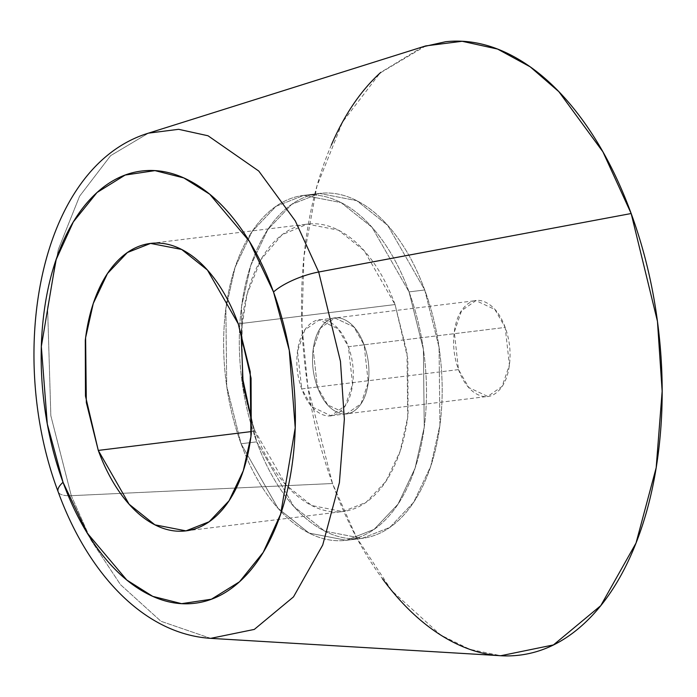<?xml version="1.0" encoding="UTF-8"?>
<svg xmlns="http://www.w3.org/2000/svg" width="697" height="697" viewBox="0 0 697 697"><rect width="100%" height="100%" fill="white"/><g stroke="black" fill="none" stroke-linecap="round" stroke-linejoin="round"><path stroke-width="0.52" stroke-dasharray="3.48 2.61" d="M210.651 638.356L160.955 621.271L120.468 584.635L91.028 540.158L71.268 495.689A38.614 11.832 -20.1 0 1 58.13 491.733A38.614 11.832 159.9 0 0 71.268 495.689L91.037 540.166L120.485 584.652L160.981 621.288L210.694 638.356M331.336 145.046C318.172 175.6 309.329 210.154 304.798 248.707C300.276 287.26 300.416 326.876 305.216 367.554C310.017 408.242 319.121 446.89 332.521 483.518L71.268 495.689L332.521 483.518L356.385 537.204L391.932 590.899L440.809 635.115L469.787 649.325L500.812 655.72M458.513 369.61L317.405 386.992L313.188 349.415L320.472 328.026L334.839 317.989L353.788 326.867L364.069 344.806L505.177 327.424L494.896 309.485L475.946 300.616L461.58 310.644L454.287 332.042L458.513 369.61L468.793 387.558L487.743 396.427L502.11 386.391L509.402 365.001L505.177 327.424L364.069 344.806C359.713 332.896 353.71 324.785 346.069 320.472C338.428 316.168 331.389 316.926 324.95 322.755C318.503 328.575 314.547 337.757 313.075 350.303C311.603 362.849 313.049 375.073 317.405 386.992C321.77 398.911 327.764 407.022 335.405 411.326C343.046 415.63 350.086 414.872 356.524 409.052C362.971 403.223 366.927 394.04 368.399 381.494C369.872 368.948 368.425 356.725 364.069 344.806L368.295 382.383L361.002 403.772L346.636 413.809L327.686 404.931L317.405 386.992L458.513 369.61C454.156 357.7 452.71 345.468 454.183 332.922C455.655 320.385 459.611 311.193 466.058 305.373C472.496 299.544 479.536 298.786 487.177 303.099C494.818 307.403 500.821 315.514 505.177 327.424C509.533 339.343 510.979 351.576 509.507 364.122C508.035 376.659 504.079 385.842 497.632 391.67C491.193 397.499 484.154 398.257 476.513 393.944C468.872 389.64 462.878 381.529 458.513 369.61M256.749 441.837L241.066 443.762L226.725 386.33L225.863 308.501L235.063 267.43L252.114 231.491L276.003 206.295L303.814 195.36L341.094 202.6L372.05 227.309L409.052 291.895L424.734 289.969L387.724 225.384L356.768 200.675L319.496 193.426L291.677 204.36L267.796 229.557L250.746 265.496L241.545 306.567L242.408 384.404L256.749 441.837L293.751 506.414L324.706 531.131L361.978 538.372L389.797 527.437L413.678 502.241L430.729 466.302L439.929 425.231L439.066 347.402L424.734 289.969L409.052 291.895C401.516 271.299 392.132 253.412 380.902 238.235C369.68 223.057 357.465 211.74 344.257 204.299C331.049 196.85 317.858 193.836 304.685 195.256C291.512 196.676 279.349 202.426 268.214 212.498C257.08 222.561 247.801 236.187 240.395 253.377C232.99 270.567 228.015 289.996 225.471 311.681C222.927 333.366 223.005 355.653 225.706 378.541C228.407 401.42 233.53 423.166 241.066 443.762C248.602 464.368 257.986 482.254 269.216 497.431C280.438 512.609 292.653 523.917 305.861 531.367C319.069 538.807 332.26 541.822 345.433 540.402C358.606 538.981 370.769 533.24 381.904 523.168C393.047 513.097 402.317 499.47 409.723 482.289C417.128 465.099 422.103 445.662 424.647 423.976C427.191 402.291 427.113 380.004 424.412 357.125C421.711 334.238 416.588 312.5 409.052 291.895L423.393 349.328L424.255 427.165L415.055 468.236L398.004 504.175L374.115 529.371L346.304 540.306L309.024 533.057L278.068 508.348L241.066 443.762L256.749 441.837C249.204 421.232 244.089 399.494 241.38 376.607C238.679 353.727 238.601 331.441 241.153 309.756C243.697 288.07 248.672 268.633 256.078 251.443C263.483 234.262 272.754 220.635 283.888 210.564C295.031 200.492 307.185 194.751 320.359 193.33C333.541 191.91 346.731 194.925 359.931 202.365C373.139 209.814 385.354 221.123 396.584 236.3C407.815 251.478 417.189 269.364 424.734 289.969C432.271 310.566 437.394 332.303 440.095 355.191C442.795 378.079 442.874 400.357 440.33 422.051C437.777 443.736 432.802 463.165 425.397 480.355C417.991 497.536 408.721 511.171 397.586 521.234C386.443 531.306 374.289 537.056 361.116 538.467C347.942 539.887 334.752 536.882 321.544 529.432C308.335 521.992 296.12 510.674 284.89 495.497C273.668 480.32 264.285 462.433 256.749 441.837L293.751 506.414L324.706 531.131L361.978 538.372L389.797 527.437L413.678 502.241L430.729 466.302L439.929 425.231L439.066 347.402L424.734 289.969L409.052 291.895L423.393 349.328L424.255 427.165L415.055 468.236L398.004 504.175L374.115 529.371L346.304 540.306L309.024 533.057L278.068 508.348L241.066 443.762L256.749 441.837C264.285 462.433 273.668 480.32 284.89 495.497C296.12 510.674 308.335 521.992 321.544 529.432C334.752 536.882 347.942 539.887 361.116 538.467C374.289 537.056 386.443 531.306 397.586 521.234C408.721 511.171 417.991 497.536 425.397 480.355C432.802 463.165 437.777 443.736 440.33 422.051C442.874 400.357 442.795 378.079 440.095 355.191C437.394 332.303 432.271 310.566 424.734 289.969C417.189 269.364 407.815 251.478 396.584 236.3C385.354 221.123 373.139 209.814 359.931 202.365C346.731 194.925 333.541 191.91 320.359 193.33C307.185 194.751 295.031 200.492 283.888 210.564C272.754 220.635 263.483 234.262 256.078 251.443C248.672 268.633 243.697 288.07 241.153 309.756C238.601 331.441 238.679 353.727 241.38 376.607C244.089 399.494 249.204 421.232 256.749 441.837L241.066 443.762L226.725 386.33L225.863 308.501L235.063 267.43L252.114 231.491L276.003 206.295L303.814 195.36L341.094 202.6L372.05 227.309L409.052 291.895L424.734 289.969L387.724 225.384L356.768 200.675L319.496 193.426L291.677 204.36L267.796 229.557L250.746 265.496L241.545 306.567L242.408 384.404L256.749 441.837M242.268 376.755L242.068 321.038C244.194 302.968 248.341 286.772 254.51 272.449C260.678 258.134 268.406 246.773 277.685 238.383C286.972 229.993 297.096 225.201 308.083 224.025C319.06 222.84 330.047 225.349 341.06 231.552C352.063 237.755 362.24 247.182 371.597 259.833C380.954 272.483 388.769 287.391 395.051 304.554L238.269 323.861L395.051 304.554L407.85 358.911L408.05 414.619C405.924 432.689 401.786 448.885 395.608 463.209C389.44 477.532 381.712 488.885 372.433 497.275C363.146 505.673 353.022 510.457 342.035 511.642C331.058 512.826 320.071 510.317 309.059 504.105C298.055 497.902 287.878 488.475 278.521 475.833C269.164 463.183 261.349 448.276 255.067 431.112L252.27 423.001L255.067 431.112L251.53 431.548L255.067 431.112L285.901 484.929L311.698 505.525L342.758 511.554L365.942 502.45L385.842 481.453L400.052 451.499L407.719 417.276L407.004 352.412L395.051 304.554L364.217 250.728L338.42 230.141L307.36 224.103L282.032 234.776L260.983 259.528L247.13 294.029L241.066 331.99M425.71 45.906L380.065 73.028L342.549 122.053L316.917 186.204L303.953 256.513L301.914 325.098L307.865 386.931L332.521 483.518C345.921 520.136 362.606 551.937 382.566 578.919M422.748 46.83L380.789 72.366M148.47 133.144L110.657 155.614L79.58 196.232L58.339 249.378L47.596 307.621L50.837 415.673L71.268 495.689L50.837 415.691L47.596 307.656L58.33 249.413L79.554 196.275L110.623 155.64L148.426 133.153M317.405 386.992L301.731 388.926L297.506 351.349L304.798 329.96L319.156 319.923L338.115 328.801L348.387 346.74L364.069 344.806L353.788 326.867L334.839 317.989L320.472 328.026L313.188 349.415L317.405 386.992C313.049 375.073 311.603 362.849 313.075 350.303C314.547 337.757 318.503 328.575 324.95 322.755C331.389 316.926 338.428 316.168 346.069 320.472C353.71 324.785 359.713 332.896 364.069 344.806C368.425 356.725 369.872 368.948 368.399 381.494C366.927 394.04 362.971 403.223 356.524 409.052C350.086 414.872 343.046 415.63 335.405 411.326C327.764 407.022 321.77 398.911 317.405 386.992L327.686 404.931L346.636 413.809L361.002 403.772L368.295 382.383L364.069 344.806L348.387 346.74C344.03 334.821 338.028 326.71 330.395 322.406C322.755 318.102 315.715 318.86 309.268 324.68C302.829 330.509 298.865 339.692 297.392 352.238C295.92 364.775 297.366 377.007 301.731 388.926C306.088 400.836 312.09 408.947 319.723 413.26C327.363 417.564 334.403 416.806 340.85 410.977C347.289 405.157 351.253 395.974 352.726 383.428C354.198 370.882 352.752 358.65 348.387 346.74L352.612 384.308L345.32 405.706L330.962 415.743L312.003 406.865L301.731 388.926L317.405 386.992M241.066 443.762C233.53 423.166 228.407 401.42 225.706 378.541C223.005 355.653 222.927 333.366 225.471 311.681C228.015 289.996 232.99 270.567 240.395 253.377C247.801 236.187 257.08 222.561 268.214 212.498C279.349 202.426 291.512 196.676 304.685 195.256C317.858 193.836 331.049 196.85 344.257 204.299C357.465 211.74 369.68 223.057 380.902 238.235C392.132 253.412 401.516 271.299 409.052 291.895C416.588 312.5 421.711 334.238 424.412 357.125C427.113 380.004 427.191 402.291 424.647 423.976C422.103 445.662 417.128 465.099 409.723 482.289C402.317 499.47 393.047 513.097 381.904 523.168C370.769 533.24 358.606 538.981 345.433 540.402C332.26 541.822 319.069 538.807 305.861 531.367C292.653 523.917 280.438 512.609 269.216 497.431C257.986 482.254 248.602 464.368 241.066 443.762M319.156 319.923L475.946 300.616M303.814 195.36L319.496 193.426L303.814 195.36M150.569 243.419L307.36 224.103M185.977 530.87L342.758 511.554M346.304 540.306L361.978 538.372L346.304 540.306M330.962 415.743L487.743 396.427"/><path stroke-width="1.05" d="M148.426 133.153L148.47 133.144C39.215 166.539 5.968 353.161 58.112 491.699C87.561 572.829 143.512 634.07 210.694 638.356L254.3 629.417L293.489 596.893L322.728 545.002L339.404 482.646L344.353 419.219L340.458 361.342L318.686 272.013A38.614 11.832 159.9 0 0 273.52 291.991L289.255 350.295L295.214 427.81L280.656 514.116L263.222 552.381L239.507 581.786L211.409 599.22L181.595 603.663L152.739 596.362L126.81 580.052L87.177 532.987L63.026 482.289A38.614 11.832 159.9 0 0 58.13 491.733A38.614 11.832 -20.1 0 1 63.026 482.289L47.291 423.985L41.332 346.47L55.891 260.173L73.324 221.907L97.04 192.494L125.138 175.06L154.952 170.617L183.808 177.927L209.736 194.228L249.369 241.293L273.52 291.991A38.614 11.832 -20.1 0 1 318.686 272.013L340.458 361.342L344.353 419.219L339.404 482.646L322.728 545.002L293.489 596.893L254.3 629.417L210.651 638.356M210.694 638.356L500.812 655.72L553.444 644.925L600.753 605.667L636.039 543.033L656.173 467.774L662.15 391.217L657.454 321.352L631.168 213.526L318.686 272.013L631.168 213.526C617.769 176.907 601.084 145.107 581.124 118.124C561.172 91.141 539.452 71.033 515.972 57.799C492.491 44.556 469.046 39.206 445.618 41.724L422.748 46.83M251.53 431.548L98.277 450.419L86.332 402.561L85.609 337.697L93.276 303.474L107.486 273.52L127.394 252.523L150.569 243.419L181.638 249.448L207.427 270.044L238.269 323.861L250.214 371.719L250.937 436.583L243.27 470.806L229.06 500.76L209.152 521.757L185.977 530.87L154.908 524.832L129.119 504.236L98.277 450.419L251.53 431.548M241.066 331.99L243.096 383.115L252.27 422.983L242.268 376.755M382.566 578.919C402.526 605.902 424.238 626.011 447.718 639.245C471.198 652.488 494.643 657.837 518.071 655.319C541.491 652.793 563.106 642.582 582.901 624.678C602.705 606.773 619.189 582.553 632.353 551.998C645.518 521.443 654.361 486.889 658.892 448.337C663.413 409.784 663.274 370.168 658.473 329.481C653.673 288.802 644.568 250.145 631.168 213.526L602.905 151.824L558.846 91.664L530.199 66.834L497.58 49.069L462.128 41.28L425.71 45.906L148.47 133.144L178.641 129.311L208.011 135.767L258.77 171.053L295.275 220.888L318.686 272.013L295.275 220.888L258.77 171.053L208.011 135.767L178.641 129.311L148.47 133.144M380.789 72.366C360.985 90.27 344.501 114.491 331.336 145.046M63.026 482.289C53.582 456.483 47.161 429.239 43.78 400.557C40.391 371.884 40.295 343.961 43.484 316.786C46.673 289.612 52.911 265.261 62.19 243.723C71.469 222.186 83.082 205.11 97.04 192.494C110.997 179.878 126.235 172.673 142.737 170.896C159.247 169.118 175.783 172.891 192.328 182.222C208.873 191.553 224.181 205.728 238.252 224.748C252.323 243.767 264.076 266.176 273.52 291.991C282.965 317.806 289.386 345.05 292.766 373.723C296.155 402.396 296.251 430.319 293.062 457.493C289.874 484.668 283.635 509.028 274.357 530.556C265.078 552.094 253.464 569.17 239.507 581.786C225.549 594.41 210.311 601.607 193.801 603.384C177.299 605.162 160.763 601.389 144.218 592.058C127.673 582.727 112.365 568.552 98.294 549.541C84.224 530.522 72.471 508.104 63.026 482.289M238.269 323.861C231.988 306.697 224.164 291.79 214.815 279.14C205.458 266.498 195.273 257.071 184.269 250.859C173.265 244.656 162.27 242.147 151.293 243.331C140.315 244.516 130.182 249.299 120.903 257.69C111.616 266.088 103.897 277.441 97.719 291.764C91.551 306.088 87.404 322.284 85.287 340.354L85.478 396.062L98.277 450.419C104.559 467.582 112.383 482.49 121.731 495.14C131.088 507.791 141.273 517.218 152.277 523.421C163.281 529.624 174.276 532.133 185.254 530.948C196.232 529.764 206.364 524.98 215.643 516.59C224.922 508.2 232.65 496.839 238.827 482.516C244.995 468.201 249.143 452.004 251.26 433.926L251.068 378.218L238.269 323.861"/></g></svg>
